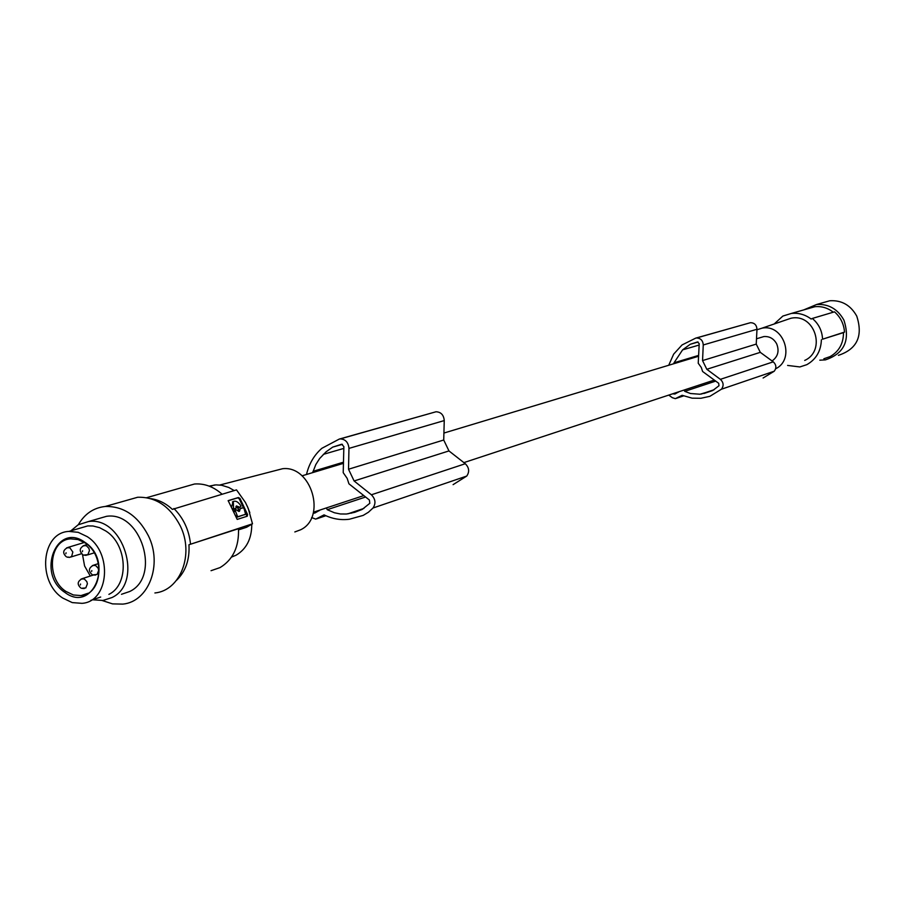<?xml version="1.0" encoding="UTF-8"?>
<svg xmlns="http://www.w3.org/2000/svg" width="905" height="905" viewBox="0 0 905 905"><rect width="100%" height="100%" fill="white"/><g stroke="black" fill="none" stroke-linecap="round" stroke-linejoin="round"><path stroke-width="1.36" d="M294.826 531.948L300.528 529.821C326.875 517.671 311.512 465.227 282.62 468.711L274.17 470.905M62.773 598.069C36.981 581.745 41.336 532.434 68.916 531.416L78.158 532.321L87.129 536.597C112.944 552.593 108.996 601.701 82.016 603.341L72.23 602.594L62.773 598.069M79.233 528.407L87.762 525.907L92.989 525.986L99.55 527.66L105.84 531.009C127.503 544.516 129.347 584.619 108.905 594.37M176.509 580.343C185.627 571.541 189.779 559.675 188.953 544.742L252.495 523.814L248.23 508.406L245.436 502.467L236.51 489.877L172.38 509.379C165.807 503.304 158.59 499.718 150.728 498.632M84.878 542.287C56.54 521.438 36.11 573.928 64.979 592.481C92.989 613.805 114.279 561.066 84.878 542.287M228.343 500.578L238.411 497.524L239.995 498.451L247.597 514.583L247.223 516.223L237.201 519.402L228.184 500.657M246.952 516.303L245.165 511.393M239.995 498.451L239.259 498.859L237.891 497.807L228.105 500.782M190.503 543.894C188.964 529.889 183.432 518.09 173.93 508.519M188.953 544.742L238.479 528.701C239.146 546.801 232.992 559.765 220.028 567.593L211.046 570.693M235.956 506.529L237.099 507.173L235.764 508.44L234.565 508.825L233.547 508.078L233.309 501.472C235.82 500.533 238.32 501.958 240.809 505.771L240.809 506.879L238.117 507.298M238.66 507.886L239.452 507.615M232.743 509.492L235.707 508.463M233.547 508.078L232.37 508.723M233.071 501.664L231.556 507.128M237.483 510.725L238.728 510.047M237.291 507.083L238.671 510.069L237.291 507.083M251.771 524.244C251.76 538.645 246.533 548.962 236.103 555.195L231.499 557.107M209.1 486.109L215.933 484.876L221.68 485.272L228.807 487.478L234.214 490.567M247.212 506.065L249.837 512.683M237.155 507.139L235.934 507.818L236.386 505.929L238.897 506.868M239.474 511.268L240.232 508.678L243.072 507.773L244.056 508.565L245.594 514.255L237.664 516.778L235.13 510.262L236.318 509.877L239.316 511.359M234.836 514.493L236.793 517.253L245.538 514.289M239.259 498.859L243.502 507.875M238.615 511.404L238.682 510.081L240.04 509.334M70.85 530.85L78.169 524.787L88.611 521.518C123.374 516.167 143.838 582.696 112.005 597.538L102.944 600.467L92.536 599.777M97.14 519.04L106.541 516.314C141.078 510.974 161.316 576.768 129.687 591.508L121.485 594.302M238.558 529.866L246.613 527.253L252.495 523.814M90.285 576.044L84.584 565.964L82.491 554.505M85.161 542.955L78.045 539.561L70.714 538.86C49.006 539.719 45.601 578.589 65.941 591.429L73.373 594.97L81.043 595.581C102.367 594.336 105.523 555.591 85.161 542.955M78.35 524.685C84.663 513.836 93.611 507.773 105.172 506.483C123.544 506.042 137.945 515.805 148.397 535.783C162.821 564.72 148.68 601.757 122.842 604.11L112.525 603.884L102.288 600.547M235.096 510.284L233.581 511.325M235.492 508.587L235.956 509.99M126.112 500.533L137.684 497.252C155.807 496.777 170.004 506.325 180.276 525.896C194.439 554.245 180.412 590.592 154.902 592.967M222.064 494.187C213.557 486.675 204.372 483.281 194.484 484.017L183.839 487.06M772.067 360.971C777.927 356.751 779.465 351.038 776.671 343.843C773.752 338.606 769.488 336.185 763.899 336.558L760.279 337.656M684.123 390.032L684.768 391.345L690.47 393.517L699.995 394.241L712.823 390.451L718.977 385.756L718.694 383.29L702.619 371.514L701.284 367.453L698.23 363.244L699.214 343.708L697.517 341.954L690.255 344.273L698.106 342.022M326.4 507.92L327.248 509.696L334.42 512.762L340.371 513.972L346.332 514.029L354.715 512.321L362.249 509.379L369.817 503.304L369.387 500.013L348.934 483.813L347.158 478.36L343.21 472.659L343.866 446.618L341.683 444.231L332.689 447.127L342.418 444.332M306.49 474.492C309.08 463.699 314.216 454.966 321.886 448.292L339.296 439.072L436.029 411.764C441.007 412.024 443.744 414.954 444.253 420.576L443.722 440.011L448.959 450.928L465.294 463.722L371.389 494.786C375.507 499.017 376.05 503.429 373.007 508.01L368.426 512.23L363.21 515.398L349.387 519.232C340.789 520.364 332.35 518.904 324.058 514.877L315.732 519.119L311.637 517.558M453.088 484.65L466.754 476.053C469.672 471.754 469.186 467.647 465.294 463.722M312.666 472.625L315.8 464.582L319.612 458.552L326.026 451.867L332.689 447.127M320.2 509.968L314.997 512.954L313.277 512.977M339.296 439.072L340.235 438.914C345.472 439.208 348.38 442.375 348.957 448.394L348.527 469.231L354.104 480.962L371.389 494.786M348.527 469.231L443.722 440.011M448.959 450.928L354.104 480.962M351.231 513.192L361.728 509.628M312.994 471.358L343.481 462.184M327.248 509.696L365.597 497.003M673.727 363.753L674.021 362.792L698.626 355.394M674.021 362.792L682.608 349.85L690.255 344.273M668.727 365.258L673.648 354.149L682.065 344.941L695.696 338.131L750.471 322.689C754.487 322.814 756.648 325.008 756.976 329.273L756.241 344.104L760.291 352.35L773.266 361.842L720.38 379.342C723.604 382.43 723.955 385.722 721.443 389.218L709.837 396.333L700.9 398.279L692.11 398.166L682.121 395.304L675.345 398.653L672.336 397.702L668.75 395.1M763.107 378.007L774.25 371.208C776.671 367.894 776.343 364.772 773.266 361.842M679.112 391.684L674.87 394.037L672.89 393.732M695.696 338.131L696.443 337.995C700.64 338.131 702.902 340.461 703.253 344.963L702.552 360.586L706.805 369.285L720.38 379.342M702.552 360.586L756.241 344.104M760.291 352.35L706.805 369.285M703.932 393.517L712.405 390.643M684.768 391.345L715.708 381.107M756.942 329.782L761.84 328.221C783.549 323.311 795.8 359.228 775.653 368.754M784.839 320.336L790.789 318.3C814.704 312.745 826.638 350.654 804.715 360.428M823.867 358.765L830.043 356.627C839.003 351.536 843.483 343.527 843.471 332.633L822.555 339.205C822.147 330.777 818.731 323.854 812.317 318.447L811.152 319.035C805.167 314.555 798.561 312.689 791.355 313.447L782.87 316.06L774.216 323.956M821.389 339.782C820.959 351.083 816.095 359.376 806.808 364.67L799.839 366.944L787.599 365.428M807.543 308.809L814.851 306.727C821.582 306.048 827.713 307.881 833.267 312.214M812.317 318.447L834.512 311.84C840.541 317.191 843.879 323.945 844.523 332.09L843.471 332.633M822.555 339.205L844.523 332.09M803.731 309.906L816.593 304.499C828.573 303.786 837.679 308.978 843.89 320.087C850.462 340.303 844.286 353.572 825.371 359.885L819.794 360.179M822.125 302.926L829.783 300.754C841.627 300.041 850.621 305.155 856.741 316.094C863.223 336.027 857.114 349.115 838.415 355.348M91.631 571.496L91.835 570.569L91.631 571.496M247.597 514.583L246.85 514.99M239.667 507.241L238.615 507.818M235.673 508.486L234.293 509.244M234.565 508.825L233.185 509.583M245.504 514.3L244.644 514.764M65.861 553.724L66.065 552.797L65.861 553.724M67.796 557.05L69.674 557.378L71.653 556.428L72.841 552.027L69.798 547.751L66.665 547.819M82.412 551.677L82.615 550.738L82.412 551.677M84.312 555.014L87.853 554.697L89.471 550.534L88.905 548.34L86.337 545.681L83.192 545.749M93.509 574.799L97.061 574.494L98.69 570.342L98.113 568.148L95.545 565.478L92.389 565.535M235.062 511.37L233.875 512.026M236.759 515.929L235.775 516.472M237.664 516.778L236.793 517.253M80.364 584.969L80.568 584.042L80.364 584.969M82.264 588.216L85.794 587.933L87.412 583.804L86.835 581.621L84.278 578.951L81.145 578.996M466.754 476.053L373.007 508.01M316.761 518.791L325.891 515.726M348.957 448.394L444.253 420.576M313.368 512.615L319.227 510.68M323.323 454.367L343.821 448.394M682.608 349.85L699.158 345.043M774.25 371.208L721.443 389.218M703.253 344.963L756.976 329.273M676.182 398.381L683.569 395.904M673.184 393.924L678.309 392.238M68.916 531.416L87.762 525.907M233.309 501.472L232.427 501.958M88.611 521.518L106.541 516.314M67.106 557.129L69.674 557.378M83.633 555.093L86.213 555.342M98.43 563.611L93.622 565.139C88.633 567.808 88.102 570.931 92.027 574.505M87.208 544.516L84.459 545.342C79.448 547.864 78.905 550.987 82.83 554.72M84.391 542.446L67.932 547.423C62.92 549.969 62.377 553.079 66.291 556.745M92.819 574.89L95.455 575.128M81.563 588.318L84.233 588.555M93.351 575.048L82.344 578.612C77.423 581.225 76.891 584.325 80.76 587.933M235.13 510.262L233.75 511.02M714.317 380.077L463.88 462.613M363.81 495.589L313.481 512.185M340.235 438.914L436.029 411.764M314.374 513.158L315.019 512.943M347.803 513.87L363.901 508.406M696.443 337.995L750.471 322.689M701.183 394.094L714.158 389.693M814.851 306.727L791.355 313.447M816.593 304.499L829.783 300.754M90.862 600.354L100.681 597.029M146.712 497.671L194.484 484.017M81.586 553.702L70.873 557.005M763.899 336.558L756.501 338.787M698.592 356.253L443.914 433.054M343.448 463.349L302.01 475.838M94.233 552.853L87.434 554.969M105.172 506.483L137.684 497.252M761.84 328.221L790.789 318.3M209.756 486.358L214.508 484.978M282.62 468.711L219.836 485.012M81.043 595.581L88 593.261"/></g></svg>
